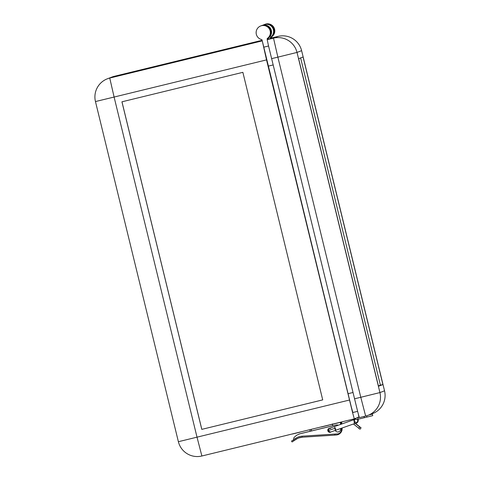 <?xml version="1.0" encoding="UTF-8"?>
<svg xmlns="http://www.w3.org/2000/svg" width="480" height="480" viewBox="0 0 480 480"><rect width="100%" height="100%" fill="white"/><g stroke="black" fill="none" stroke-linecap="round" stroke-linejoin="round"><path stroke-width="0.72" d="M271.848 36.72A7.134 7.134 69.2 0 0 265.152 24.264L264.552 24.492A7.134 7.134 69.2 0 1 264.552 24.492A7.134 7.134 69.2 0 1 271.254 36.948L271.848 36.72A0.648 0.648 -110.8 0 0 271.596 37.398L271.734 37.95M268.548 46.008L263.796 47.166L262.056 40.026A0.648 0.648 69.2 0 0 261.576 39.546A7.134 7.134 69.2 0 1 261.564 25.686A7.134 7.134 69.2 0 1 267.414 38.406L268.014 38.178A0.648 0.648 -110.8 0 0 267.762 38.856L267.894 39.408M260.718 25.95L261.312 25.722A7.134 7.134 69.2 0 1 268.014 38.178M300.018 432.18L292.458 434.016M328.992 425.118L321.432 426.96M309.984 431.352L310.026 429.744M311.376 429.414L311.34 431.022M311.328 429.426L311.292 431.034M291.18 434.232L329.856 424.806M340.698 424.368L340.212 422.382L332.4 424.29L332.772 425.802M120.57 74.796L241.5 45.318L237.066 47.004L116.136 76.482L120.57 74.796L120.708 75.366M342.012 429.93A4.02 4.02 69.2 0 1 341.688 431.082M342.054 429.666A4.02 4.02 69.2 0 1 341.61 431.274M340.788 423.708L340.926 424.29L340.77 423.726M340.5 422.622L340.71 424.362M341.622 428.166L341.718 428.556A4.02 4.02 69.2 0 1 339.564 433.128A4.02 4.02 69.2 0 0 341.736 428.55L341.64 428.16M332.31 423.912L332.4 424.29L329.88 424.902M340.518 422.616L340.428 422.232M201.786 429.366L121.932 101.808L242.868 72.33L322.716 399.888L201.786 429.366L322.716 399.882M121.968 101.802L201.816 429.354M262.26 40.866L266.526 59.892L352.776 413.37L354.306 418.848L358.914 417.096L358.368 414.252M267.762 38.856L267.162 39.084L267.3 39.636M267.162 39.084A0.648 0.648 69.2 0 1 267.414 38.406M263.796 47.166L351.324 407.04L352.86 412.512L357.612 411.354L352.86 412.512M271.122 38.184L267.216 39.672L268.38 45.276L357.816 412.14L359.346 417.618L365.646 416.082A19.452 19.446 -110.8 0 0 367.956 415.368L372.558 413.616A19.452 19.446 -110.8 0 0 384.54 390.828L301.62 50.676A19.452 19.446 -110.8 0 0 278.118 36.384L271.122 38.184L270.984 37.632A0.648 0.648 69.2 0 1 271.254 36.948M271.596 37.398L271.002 37.626L271.134 38.178M329.634 428.28L329.322 428.388M357.714 419.316L358.392 420.378L357.192 422.658L354.516 421.752C354.354 420.132 354.72 419.244 355.602 419.1L358.032 420.096L356.964 422.742M355.812 419.022L353.538 419.832L354.474 421.596C355.11 423.936 354.948 424.056 353.976 421.944M353.538 419.832L334.398 426.594L335.334 428.364C335.976 430.704 335.808 430.818 334.836 428.712M329.418 428.358A1.944 1.944 -110.8 0 0 329.262 428.406L327.954 430.728L330.54 432.084M340.248 422.682L340.86 423.6L341.94 422.808L341.328 422.424L340.956 423.048L341.562 423.432M340.44 422.634L341.016 422.496L340.638 423.12L341.25 423.504M355.638 419.088L358.032 420.096C358.416 422.052 357.348 423.186 354.84 423.498L330.6 432.06C330.114 432.582 329.232 432.138 327.954 430.728L328.926 428.556M330.588 432.204A2.076 2.076 69.2 0 1 327.846 430.752A2.076 2.076 69.2 0 1 329.118 428.322M331.176 431.862A2.076 2.076 69.2 0 1 327.828 430.758A2.076 2.076 69.2 0 1 329.88 428.19M334.74 434.16L334.74 435.114L302.142 437.22A12.318 12.318 -110.8 0 0 296.1 439.266L292.092 441.972L296.346 439.17A12.318 12.318 69.2 0 1 298.68 437.952M338.472 433.722A4.536 4.536 69.2 0 0 341.244 428.304A4.536 4.536 69.2 0 1 338.484 433.716L338.472 433.722A4.536 4.536 69.2 0 1 338.016 433.866L334.668 434.166L334.74 435.114L302.142 437.22A12.318 12.318 -110.8 0 0 296.1 439.266L295.512 438.408A13.356 13.356 69.2 0 1 302.064 436.188L338.016 433.866M342.048 428.016A6.09 6.09 69.2 0 1 338.184 434.556L338.034 434.61A6.09 6.09 69.2 0 1 336.264 434.994L334.8 435.09M341.904 428.07A6.09 6.09 69.2 0 1 338.034 434.61M335.256 430.416A2.85 2.85 -110.8 0 0 340.584 428.532A2.85 2.85 -110.8 0 1 338.814 431.784A2.85 2.85 -110.8 0 0 338.814 431.784L338.808 431.784M332.76 425.766L311.34 430.992L332.76 425.766M309.99 431.322L300.738 433.572L309.99 431.316M299.154 434.076A12.318 12.318 69.2 0 1 300.738 433.572L300.738 433.572A12.318 12.318 69.2 0 0 299.292 434.022L299.28 434.028M328.5 428.862A2.076 2.076 69.2 0 1 329.25 428.28A2.076 2.076 69.2 0 0 328.464 428.904M292.092 441.972L291.516 441.108L295.512 438.408M293.634 439.524A1.296 1.296 69.2 0 0 293.796 438.528L293.76 438.378A0.648 0.648 69.2 0 1 293.886 437.814A12.318 12.318 69.2 0 1 300.48 433.674L335.784 425.07L300.48 433.674A12.318 12.318 69.2 0 0 299.034 434.124L299.016 434.13M335.796 425.064A4.536 4.536 69.2 0 1 338.376 425.19A4.536 4.536 69.2 0 0 335.784 425.07L335.784 425.07M293.82 440.784L293.694 439.62M268.626 37.944A7.134 7.134 -110.8 0 0 261.93 25.488L261.33 25.716A7.134 7.134 -110.8 0 0 261.324 25.722A7.134 7.134 -110.8 0 1 268.032 38.172L268.626 37.944A0.648 0.648 69.2 0 0 268.374 38.622L268.512 39.174M270.522 38.412L270.39 37.86L270.984 37.632A0.648 0.648 69.2 0 1 271.236 36.954A7.134 7.134 -110.8 0 0 264.534 24.498L263.94 24.726A7.134 7.134 -110.8 0 0 262.962 25.182M270.39 37.86A0.648 0.648 69.2 0 1 270.636 37.182A7.134 7.134 -110.8 0 0 263.94 24.726M353.58 423.942A3.63 3.63 -110.8 0 0 354.204 424.584L358.716 428.214L359.694 427.002L361.104 427.902L355.41 423.294M369.492 416.454L361.938 418.296M300.624 57.936L380.4 385.176L382.92 384.564L378.486 386.25L298.638 58.692L303.072 57.006L382.92 384.564M380.4 385.176L378.408 385.932M360.924 427.968L360.132 429.114M359.952 429.18L358.716 428.214M359.694 427.002L355.182 423.372M368.976 414.978L372.36 414.132L372.726 415.644L364.326 417.72L364.026 416.478M357.45 419.382L364.326 417.72M358.128 419.22L357.762 417.708L356.502 418.014M266.526 59.892L114.102 97.044L197.022 437.202L201.882 456L354.306 418.848A3.63 3.63 -110.8 0 0 353.364 419.892L340.926 424.278M356.724 417.93L359.22 417.318M359.232 417.348L357.762 417.708M372.36 414.132L369.276 414.864M267.912 39.402L267.78 38.85A0.648 0.648 69.2 0 1 268.032 38.172M114.102 97.044L109.752 78.054L114.354 76.302A19.452 19.446 -110.8 0 0 112.044 77.016L107.442 78.768A19.452 19.446 -110.8 0 0 95.46 101.556L114.102 97.044M262.176 40.896L109.752 78.054A19.452 19.446 -110.8 0 0 107.442 78.768A19.452 19.452 0 0 0 95.46 101.556L178.38 441.708A19.452 19.446 -110.8 0 0 201.882 456L354.306 418.848M114.354 76.302L262.116 40.284L114.354 76.302A19.452 19.452 0 0 0 112.044 77.016M349.446 400.044L178.38 441.708A19.452 19.452 0 0 0 201.882 456M352.944 392.508L347.994 393.714M273.096 64.95L268.146 66.162M335.262 428.148L327.954 430.728M298.806 437.904L296.1 439.266M298.56 438L302.142 437.22L302.064 436.188M270.636 37.182L271.236 36.954M372.558 413.616A19.452 19.452 0 0 0 384.54 390.828L301.62 50.676L297.012 52.428L379.938 392.58L360.786 397.284L277.866 57.132L297.012 52.428A19.452 19.446 69.2 0 0 273.51 38.136L277.866 57.132L271.566 58.662M384.54 390.828L379.938 392.58A19.452 19.446 -110.8 0 1 367.956 415.368A19.452 19.452 0 0 1 365.646 416.082L360.786 397.284L354.486 398.82M366.978 417.072L366.666 415.806M267.216 39.672L273.51 38.136L278.118 36.384L271.818 37.92M267.78 38.85L268.374 38.622M329.856 428.19L329.49 428.322M334.398 426.594L329.22 428.424L330.636 428.49M341.016 422.496L341.328 422.424M340.614 423.948L340.866 423.6M330.09 432.198L329.634 432.324M296.346 439.17L294.066 440.694M359.346 417.618L365.646 416.082M301.62 50.676A19.452 19.452 0 0 0 278.118 36.384"/></g></svg>
